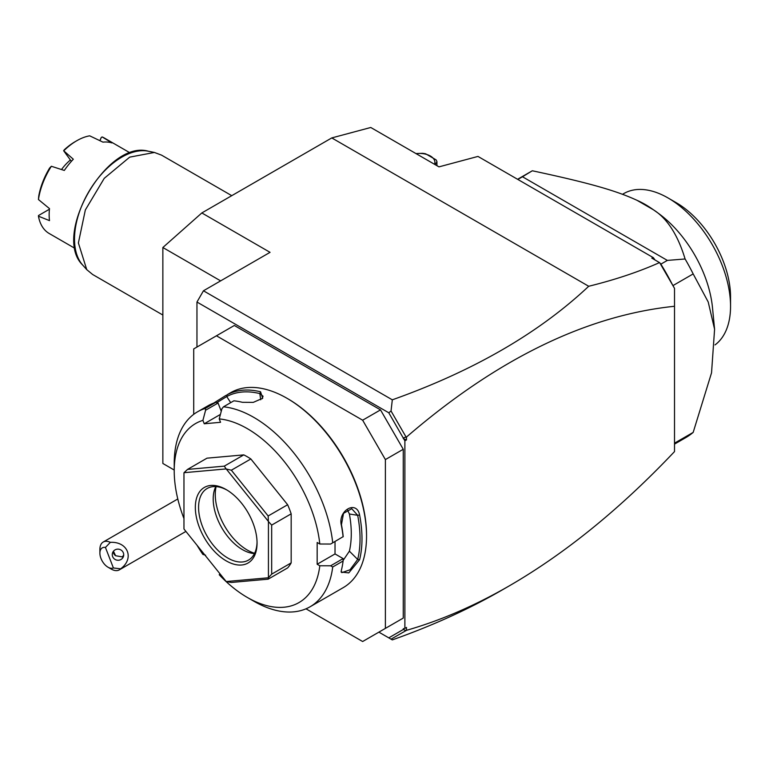 <?xml version="1.0" encoding="UTF-8"?>
<svg xmlns="http://www.w3.org/2000/svg" width="769" height="769" viewBox="0 0 769 769"><rect width="100%" height="100%" fill="white"/><g stroke="black" fill="none" stroke-linecap="round" stroke-linejoin="round"><path stroke-width="1.15" d="M174.217 470.032L162.855 463.467L162.855 247.512L201.834 212.946L331.775 137.92L370.764 127.481L438.984 166.863L477.972 156.424L653.39 257.702L654.977 259.941M404.879 628.388L406.503 627.446L406.503 630.32L391.037 639.164L392.315 639.895L378.886 632.147L388.778 637.857L403.254 629.503L403.254 628.763L404.879 628.388L404.879 440.839L388.778 412.78L391.037 411.002L392.315 399.822C473.396 370.975 538.867 333.121 588.718 286.27L331.775 137.92M392.315 639.895C432.524 625.658 469.08 609.048 502.003 590.073L505.675 587.929M196.96 347.05L196.96 302.034L203.458 290.788L270.054 252.338L201.834 212.946M203.458 290.788L392.315 399.822M388.778 412.78L196.96 302.034M380.511 631.205L403.254 618.074L403.254 449.269L385.384 459.583L362.641 420.201L216.454 335.793L193.711 348.924L193.711 414.337M403.254 449.269L380.511 409.887L234.324 325.479L216.454 335.793M403.254 437.849L406.503 437.032L406.503 439.897L403.254 438.59M406.503 439.897L404.879 440.839M406.503 630.32C440.522 620.573 474.809 605.741 509.366 585.815C565.551 553.257 620.593 508.511 674.509 451.595L674.509 288.356L659.696 262.7L651.824 258.124L653.39 257.702M406.503 437.032C496.966 359.027 586.305 315.444 674.509 306.273M405.926 630.561L403.254 629.503M659.696 262.7L660.859 264.151A153.906 88.858 60 0 1 672.019 283.905L672.442 284.645M588.718 286.27C615.258 279.714 638.866 271.822 659.542 262.575M405.926 436.782L391.037 411.002M672.019 283.905L660.484 263.93M672.885 285.414L674.509 288.356M660.859 264.151L667.357 260.403L685.092 258.98A153.906 88.858 60 0 1 693.177 273.918L672.981 285.578M517.825 179.437L522.478 176.755L667.357 260.403M685.092 258.98C677.854 234.997 667.329 218.617 653.496 209.831L637.049 200.334C616.853 191.029 591.409 183.397 532.331 170.776L522.478 176.755M532.331 170.776A153.906 88.858 -120 0 0 531.754 171.103L517.575 179.292M674.509 443.175L693.177 432.399A153.906 88.858 60 0 1 685.66 437.686L674.509 444.117M693.177 432.399L711.536 372.83L714.584 329.257L708.22 302.006L693.177 273.918M653.496 209.831A96.481 55.704 -120 0 0 653.294 209.687A96.481 55.704 -120 0 0 637.049 200.334M714.584 329.257L712.498 307.696A88.435 51.062 -120 0 0 657.745 212.859L653.294 209.687M622.515 194.307L623.794 193.567A88.435 51.062 60 0 1 668.011 197.941A88.435 51.062 60 0 1 730.531 304.572A88.435 51.062 60 0 1 730.55 306.264A88.435 51.062 60 0 1 715.035 344.906M668.011 197.941L676.134 202.632A76.958 44.429 60 0 1 730.55 296.882L730.55 306.168M415.962 153.569L422.45 153.319A17.687 10.208 0 0 1 425.651 153.819L436.071 159.837A17.687 10.208 0 0 1 436.936 161.682L435.196 164.681M436.936 165.681L436.936 161.682M434.504 164.278A15.39 8.882 0 0 0 416.077 153.646M391.037 639.164L388.778 637.857M305.995 608.817L362.641 641.519L403.254 618.074M380.511 409.887L362.641 420.201M385.384 628.388L385.384 459.583M219.934 573.751L219.232 574.751A103.373 59.684 -120 0 0 247.31 597.446L253.808 601.195A112.562 64.99 -120 0 0 310.09 606.77L343.224 587.641A112.562 64.99 -120 0 0 366.544 536.108L366.544 534.984A111.178 64.192 -120 0 0 287.923 398.823L286.952 398.255A112.562 64.99 -120 0 0 230.671 392.68L227.038 394.795A112.562 64.99 60 0 1 260.556 391.796L262.681 398.275L253.261 402.379L242.36 402.302A112.562 64.99 -120 0 0 233.872 400.812L223.481 406.811L221.914 408.772L219.232 418.903A103.373 59.684 -120 0 1 319.798 544.01L330.641 544.039L343.099 536.685A112.562 64.99 -120 0 0 341.407 525.515C337.447 510.635 356.643 499.571 359.604 515.019A112.562 64.99 60 0 1 361.988 538.742A112.562 64.99 60 0 1 359.604 559.707L357.681 559.447A111.178 64.192 -120 0 0 357.681 515.307L349.395 514L347.319 509.559M366.544 536.108A112.562 64.99 -120 0 0 286.952 398.255M330.641 544.039L343.099 536.685M332.708 542.683A112.562 64.99 -120 0 0 223.481 406.811M220.415 414.424L204.237 423.767L202.91 420.364L205.592 410.233L205.256 408.435L215.647 402.437A112.562 64.99 -120 0 0 208.851 405.292L197.537 411.809A112.562 64.99 -120 0 0 174.217 463.342L174.217 470.839A103.373 59.684 -120 0 0 183.964 518.575M213.657 403.11L226.028 395.362M205.256 408.435A112.562 64.99 -120 0 0 197.537 411.809M319.798 544.01L317.164 542.491L317.164 564.244L335.024 553.93L343.109 558.592L343.099 560.995L332.708 566.993L330.641 565.792L319.798 565.773L317.164 564.244M343.214 536.762A111.178 64.192 -120 0 0 341.446 524.689L343.522 513.327L351.741 508.713L357.681 515.307L359.604 515.019M335.024 541.501L335.024 553.93M341.407 525.515L341.446 524.689M359.604 559.707L348.77 572.895L341.119 572.059L341.407 570.204A112.562 64.99 -120 0 0 343.099 560.995M310.09 606.77A112.562 64.99 -120 0 0 332.708 566.993M343.109 558.592L330.641 565.792M247.31 597.446A103.373 59.684 -120 0 0 319.798 565.773M205.592 555.208L202.91 554.449L203.622 553.449M202.91 420.364A103.373 59.684 -120 0 0 174.217 470.839M197.008 545.231A103.373 59.684 -120 0 0 202.91 554.449M204.237 423.767L220.549 422.306L219.232 418.903M291.172 513.836L291.172 562.889L271.678 574.145L271.678 525.092L291.172 513.836A68.912 39.786 -120 0 0 287.635 504.733L268.15 515.98L268.371 521.382L226.259 469.003L231.354 470.215L250.848 458.958A68.912 39.786 -120 0 0 243.783 454.883L224.288 466.139L187.501 469.426L206.996 458.17L243.783 454.883M271.678 574.145L268.429 577.692A68.912 39.786 60 0 1 268.371 577.779L268.15 579.172L287.635 567.916A68.912 39.786 -120 0 0 291.172 562.889M250.848 458.958L287.635 504.733M221.251 411.261L218.06 403.033L215.647 402.437M205.592 410.233L218.06 403.033M227.038 394.795L226.74 396.554A111.178 64.192 60 0 1 259.845 393.593L263.036 396.208L262.114 398.784M216.791 402.677L226.74 396.554L230.69 402.648M260.556 391.796L259.845 393.593L260.71 399.765M268.429 577.692L268.429 521.545L271.678 525.092M226.259 469.003A68.912 39.786 -120 0 0 226.134 468.927L184.031 472.695A68.912 39.786 -120 0 0 183.964 472.781L183.964 528.918A68.912 39.786 60 0 0 184.031 529.082L226.134 581.47A68.912 39.786 60 0 0 226.259 581.537L231.354 582.46L268.15 579.172M184.031 472.695L187.501 469.426M224.288 466.139L226.134 468.927M268.15 515.98L231.354 470.215M226.259 581.537L268.371 577.779M257.057 543.049A43.641 25.194 60 0 1 226.201 560.87A43.641 25.194 60 0 1 195.336 507.415A43.641 25.194 60 0 1 226.201 489.593A43.641 25.194 60 0 1 257.057 543.049M257.048 542.097A41.353 23.868 60 0 1 248.493 560.101A41.353 23.868 60 0 1 216.637 549.028A41.353 23.868 60 0 1 198.585 507.415A41.353 23.868 60 0 1 207.149 488.488A41.353 23.868 60 0 1 227.018 490.084M254.472 553.574A41.353 23.868 60 0 1 252.876 553.42A41.353 23.868 60 0 1 213.205 498.975A41.353 23.868 -120 0 1 215.128 488.036A41.353 23.868 -120 0 1 215.791 486.575M216.108 486.604A45.323 26.165 -120 0 0 215.262 494.534A45.323 26.165 -120 0 0 254.606 553.296M343.137 560.409L349.395 551.171A98.778 57.031 -120 0 0 349.395 514M349.395 551.171L357.681 559.447L350.001 569.8L341.811 572.626L341.215 571.156M113.399 567.964L120.618 568.82A16.082 9.286 60 0 1 119.301 569.887A16.082 9.286 60 0 1 116.946 570.608A16.082 9.286 60 0 1 111.265 569.089L108.016 567.214A11.487 6.633 -120 0 0 113.399 567.964L105.44 547.451A11.487 6.633 -120 0 0 99.893 553.142A11.487 6.633 -120 0 0 108.016 567.214M99.893 553.142L99.893 549.393A16.082 9.286 60 0 1 103.219 542.03A16.082 9.286 60 0 1 105.574 541.309A16.082 9.286 60 0 1 110.342 542.337L105.44 547.451M120.618 568.82C134.662 558.65 127.971 541.405 110.342 542.337M123.348 552.824A5.739 5.546 -165 0 0 112.447 553.209A5.739 5.546 -165 0 0 118.301 560.255A5.739 5.546 -165 0 0 123.348 552.824M113.197 551.565A5.739 5.546 -165 0 0 113.552 553.132A5.739 5.546 15 0 0 115.61 555.737L122.29 556.891L123.713 555.074M113.447 551.238L115.61 555.737M220.626 280.868L162.855 247.512M115.369 287.616L92.655 274.504L86.753 269.65L78.39 242.956L85.349 209.947L104.257 178.321L129.711 157.136L154.415 152.454L161.567 155.146L231.767 195.672M162.855 315.03L115.379 287.616M49.437 209.216L38.488 215.541L38.45 216.195A55.128 31.827 120 0 0 49.197 233.497L75.083 248.445M38.45 216.195L49.495 220.626A55.128 31.827 120 0 1 49.149 214.82A55.128 31.827 120 0 1 49.495 208.62L38.45 199.546L38.748 196.047A52.83 30.5 -60 0 1 49.61 168.055L51.36 166.267L64.308 170.439A55.128 31.827 120 0 1 73.324 159.231L63.635 150.724L71.373 161.346M61.51 169.536A34.913 20.157 -60 0 1 70.258 160.144M63.635 150.724L64.279 149.811A52.83 30.5 -60 0 1 75.141 141.679L76.765 140.737A55.128 31.827 120 0 1 89.675 135.825L102.94 142.13A55.128 31.827 120 0 1 111.957 142.928L102.162 136.94L101.248 137.468L99.989 140.708M51.36 166.267A55.128 31.827 120 0 0 38.45 199.546M76.765 140.737A55.128 31.827 120 0 0 63.846 150.734M130.211 152.954L104.324 138.007A55.128 31.827 120 0 0 102.162 136.94M99.864 140.65L101.248 137.468M154.415 152.454L148.33 151.214A66.913 38.633 120 0 0 88.368 192.452A66.913 38.633 120 0 0 82.639 265.007L86.753 269.65M502.003 590.073L509.366 585.815M730.55 306.264L730.55 296.882M103.219 542.03L177.793 498.975M185.915 531.427L119.301 569.887M148.33 151.214C107.179 139.362 51.802 235.295 82.639 265.007"/></g></svg>
